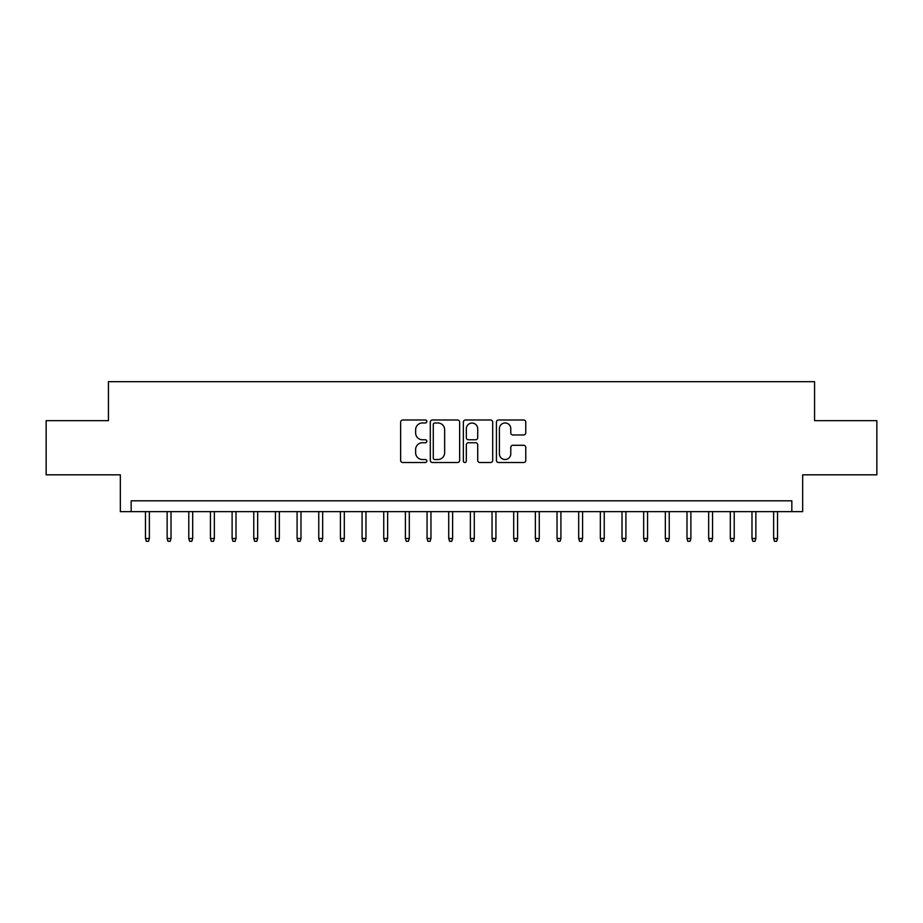 <?xml version="1.0" encoding="UTF-8"?>
<svg xmlns="http://www.w3.org/2000/svg" width="923" height="923" viewBox="0 0 923 923"><rect width="100%" height="100%" fill="white"/><g stroke="black" fill="none" stroke-linecap="round" stroke-linejoin="round"><path stroke-width="1.38" d="M426.841 421.476A1.488 1.488 0 0 0 425.353 419.988L402.763 419.988A2.123 2.123 0 0 0 400.64 422.111L400.64 460.381A2.123 2.123 0 0 0 402.763 462.504L425.353 462.504A1.488 1.488 0 0 0 426.841 461.015A1.488 1.488 0 0 0 425.353 459.527L422.434 459.527A6.807 6.807 0 0 1 415.627 452.731L415.627 449.536A6.807 6.807 0 0 1 422.434 442.74L425.353 442.74A1.488 1.488 0 0 0 426.841 441.252A1.488 1.488 0 0 0 425.353 439.763L422.434 439.763A6.807 6.807 0 0 1 415.627 432.956L415.627 429.76A6.807 6.807 0 0 1 422.434 422.965L425.353 422.965A1.488 1.488 0 0 0 426.841 421.476M523.641 434.975A2.123 2.123 0 0 0 525.764 432.852L525.764 422.111A2.123 2.123 0 0 0 523.641 419.988L498.547 419.988A2.123 2.123 0 0 0 496.424 422.111L496.424 460.381A2.123 2.123 0 0 0 498.547 462.504L523.641 462.504A2.123 2.123 0 0 0 525.764 460.381L525.764 447.413A2.123 2.123 0 0 0 523.641 445.29L512.9 445.29A2.123 2.123 0 0 0 510.777 447.413L510.777 453.839A5.688 5.688 0 0 1 505.089 459.527A5.688 5.688 0 0 1 499.401 453.839L499.401 428.653A5.688 5.688 0 0 1 505.089 422.965A5.688 5.688 0 0 1 510.777 428.653L510.777 432.852A2.123 2.123 0 0 0 512.9 434.975L523.641 434.975M791.83 511.642L802.664 511.642L802.664 474.826L876.85 474.826L876.85 420.669L814.571 420.669L814.571 381.684L108.429 381.684L108.429 420.669L46.15 420.669L46.15 474.826L120.336 474.826L120.336 511.642L791.83 511.642L791.83 500.82L131.17 500.82L131.17 511.642M459.642 422.111A2.123 2.123 0 0 0 457.508 419.988L432.426 419.988A2.123 2.123 0 0 0 430.303 422.111L430.303 460.381A2.123 2.123 0 0 0 432.426 462.504L457.508 462.504A2.123 2.123 0 0 0 459.642 460.381L459.642 422.111M465.492 419.988L490.575 419.988A2.123 2.123 0 0 1 492.697 422.111L492.697 460.381A2.123 2.123 0 0 1 490.575 462.504L479.833 462.504A2.123 2.123 0 0 1 477.71 460.381L477.71 444.863A2.123 2.123 0 0 0 475.587 442.74L468.469 442.74A2.123 2.123 0 0 0 466.334 444.863L466.334 461.015A1.488 1.488 0 0 1 464.846 462.504A1.488 1.488 0 0 1 463.358 461.015L463.358 422.111A2.123 2.123 0 0 1 465.492 419.988M434.768 422.965A1.488 1.488 0 0 0 433.279 424.453L433.279 458.039A1.488 1.488 0 0 0 434.768 459.527L437.848 459.527A6.807 6.807 0 0 0 444.655 452.731L444.655 429.76A6.807 6.807 0 0 0 437.848 422.965L434.768 422.965M477.71 428.757A5.688 5.688 0 0 0 472.022 423.069A5.688 5.688 0 0 0 466.334 428.757L466.334 437.629A2.123 2.123 0 0 0 468.469 439.763L475.587 439.763A2.123 2.123 0 0 0 477.71 437.629L477.71 428.757M149.364 538.501L148.499 541.316L146.33 541.316L145.465 538.501L149.364 538.501L149.364 511.642M145.465 538.501L145.465 511.642M171.02 538.501L170.155 541.316L167.998 541.316L167.132 538.501L171.02 538.501L171.02 511.642M167.132 538.501L167.132 511.642M192.688 538.501L191.822 541.316L189.653 541.316L188.788 538.501L192.688 538.501L192.688 511.642M188.788 538.501L188.788 511.642M214.344 538.501L213.478 541.316L211.321 541.316L210.444 538.501L214.344 538.501L214.344 511.642M210.444 538.501L210.444 511.642M236.011 538.501L235.146 541.316L232.977 541.316L232.111 538.501L236.011 538.501L236.011 511.642M232.111 538.501L232.111 511.642M257.667 538.501L256.802 541.316L254.633 541.316L253.767 538.501L257.667 538.501L257.667 511.642M253.767 538.501L253.767 511.642M279.334 538.501L278.469 541.316L276.3 541.316L275.435 538.501L279.334 538.501L279.334 511.642M275.435 538.501L275.435 511.642M300.99 538.501L300.125 541.316L297.956 541.316L297.091 538.501L300.99 538.501L300.99 511.642M297.091 538.501L297.091 511.642M322.658 538.501L321.781 541.316L319.623 541.316L318.758 538.501L322.658 538.501L322.658 511.642M318.758 538.501L318.758 511.642M344.314 538.501L343.448 541.316L341.279 541.316L340.414 538.501L344.314 538.501L344.314 511.642M340.414 538.501L340.414 511.642M365.969 538.501L365.104 541.316L362.947 541.316L362.081 538.501L365.969 538.501L365.969 511.642M362.081 538.501L362.081 511.642M387.637 538.501L386.772 541.316L384.603 541.316L383.737 538.501L387.637 538.501L387.637 511.642M383.737 538.501L383.737 511.642M409.293 538.501L408.428 541.316L406.27 541.316L405.393 538.501L409.293 538.501L409.293 511.642M405.393 538.501L405.393 511.642M430.96 538.501L430.095 541.316L427.926 541.316L427.061 538.501L430.96 538.501L430.96 511.642M427.061 538.501L427.061 511.642M452.616 538.501L451.751 541.316L449.582 541.316L448.716 538.501L452.616 538.501L452.616 511.642M448.716 538.501L448.716 511.642M474.284 538.501L473.418 541.316L471.249 541.316L470.384 538.501L474.284 538.501L474.284 511.642M470.384 538.501L470.384 511.642M495.939 538.501L495.074 541.316L492.905 541.316L492.04 538.501L495.939 538.501L495.939 511.642M492.04 538.501L492.04 511.642M517.607 538.501L516.73 541.316L514.572 541.316L513.707 538.501L517.607 538.501L517.607 511.642M513.707 538.501L513.707 511.642M539.263 538.501L538.397 541.316L536.228 541.316L535.363 538.501L539.263 538.501L539.263 511.642M535.363 538.501L535.363 511.642M560.919 538.501L560.053 541.316L557.896 541.316L557.031 538.501L560.919 538.501L560.919 511.642M557.031 538.501L557.031 511.642M582.586 538.501L581.721 541.316L579.552 541.316L578.686 538.501L582.586 538.501L582.586 511.642M578.686 538.501L578.686 511.642M604.242 538.501L603.377 541.316L601.219 541.316L600.342 538.501L604.242 538.501L604.242 511.642M600.342 538.501L600.342 511.642M625.909 538.501L625.044 541.316L622.875 541.316L622.01 538.501L625.909 538.501L625.909 511.642M622.01 538.501L622.01 511.642M647.565 538.501L646.7 541.316L644.531 541.316L643.666 538.501L647.565 538.501L647.565 511.642M643.666 538.501L643.666 511.642M669.233 538.501L668.367 541.316L666.198 541.316L665.333 538.501L669.233 538.501L669.233 511.642M665.333 538.501L665.333 511.642M690.889 538.501L690.023 541.316L687.854 541.316L686.989 538.501L690.889 538.501L690.889 511.642M686.989 538.501L686.989 511.642M712.556 538.501L711.679 541.316L709.522 541.316L708.656 538.501L712.556 538.501L712.556 511.642M708.656 538.501L708.656 511.642M734.212 538.501L733.347 541.316L731.178 541.316L730.312 538.501L734.212 538.501L734.212 511.642M730.312 538.501L730.312 511.642M755.868 538.501L755.002 541.316L752.845 541.316L751.98 538.501L755.868 538.501L755.868 511.642M751.98 538.501L751.98 511.642M777.535 538.501L776.67 541.316L774.501 541.316L773.636 538.501L777.535 538.501L777.535 511.642M773.636 538.501L773.636 511.642"/></g></svg>
